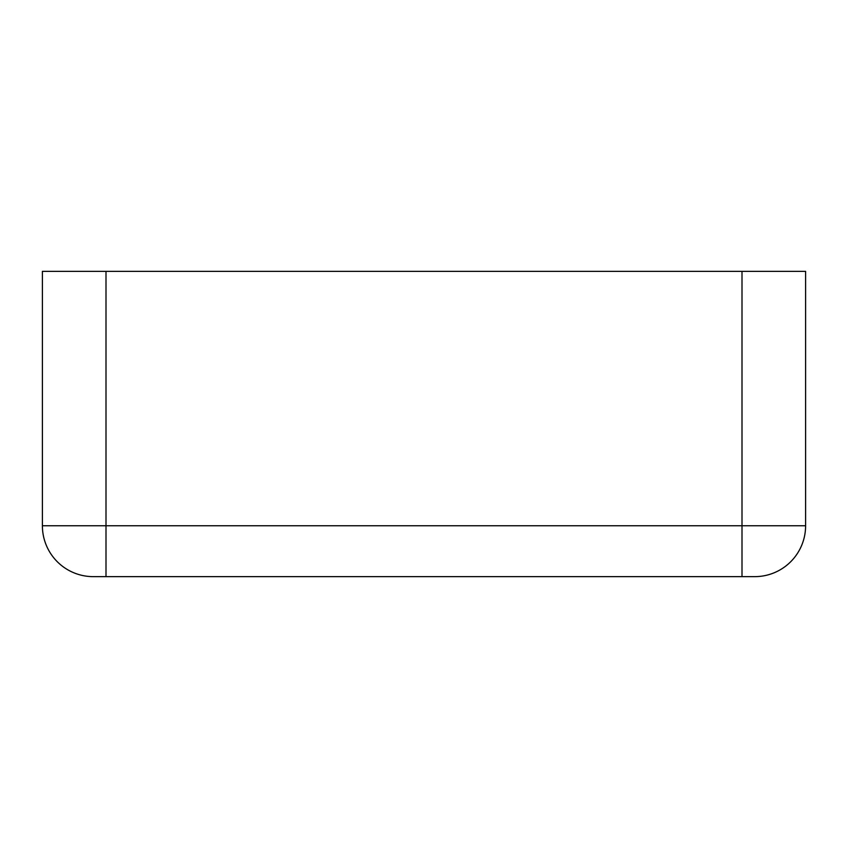 <?xml version="1.0" encoding="UTF-8"?>
<svg xmlns="http://www.w3.org/2000/svg" width="848" height="848" viewBox="0 0 848 848"><rect width="100%" height="100%" fill="white"/><g stroke="black" fill="none" stroke-linecap="round" stroke-linejoin="round"><path stroke-width="1.27" d="M42.4 525.76L106 525.76L106 271.36L42.4 271.36L42.4 525.76A50.88 50.88 0 0 0 93.28 576.64L754.72 576.64A50.88 50.88 0 0 0 805.6 525.76L805.6 271.36L742 271.36L742 525.76L805.6 525.76A50.88 50.88 0 0 1 754.72 576.64M106 271.36L742 271.36M742 576.64L742 525.76L106 525.76L106 576.64"/></g></svg>

